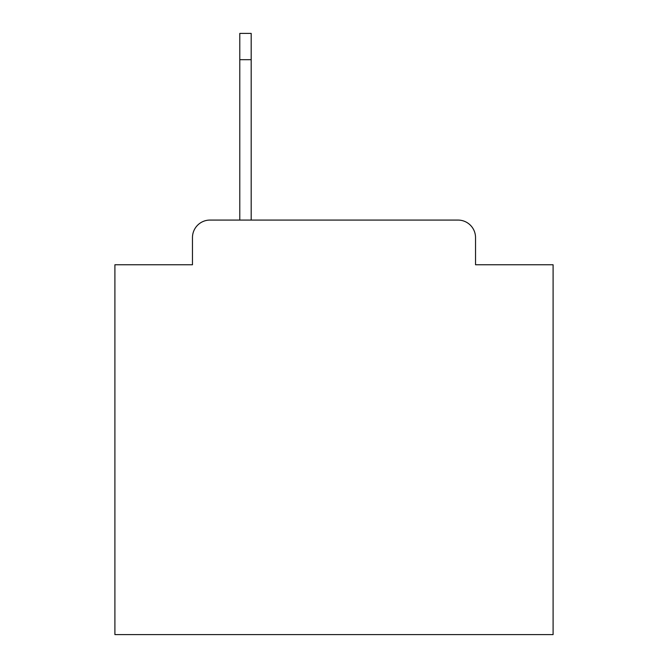 <?xml version="1.0" encoding="UTF-8"?>
<svg xmlns="http://www.w3.org/2000/svg" width="668" height="668" viewBox="0 0 668 668"><rect width="100%" height="100%" fill="white"/><g stroke="black" fill="none" stroke-linecap="round" stroke-linejoin="round"><path stroke-width="1" d="M192.468 237.599L192.468 264.762L192.468 237.599A17.527 17.527 0 0 1 209.994 220.073L239.787 220.073L239.787 33.4L251.185 33.4L251.185 220.073L458.006 220.073L209.994 220.073M475.532 264.762L475.532 237.599L475.532 264.762L553.096 264.762L553.096 634.6L114.904 634.6L114.904 264.762L192.468 264.762M475.532 237.599A17.527 17.527 0 0 0 458.006 220.073M251.185 59.694L239.787 59.694"/></g></svg>
